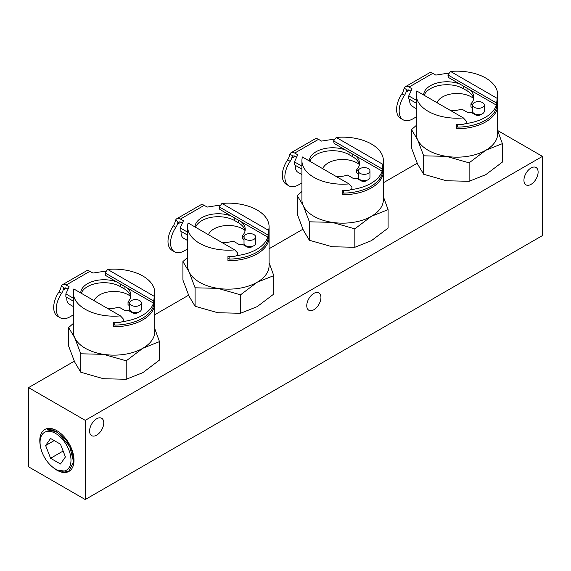 <?xml version="1.0" encoding="UTF-8"?>
<svg xmlns="http://www.w3.org/2000/svg" width="571" height="571" viewBox="0 0 571 571"><rect width="100%" height="100%" fill="white"/><g stroke="black" fill="none" stroke-linecap="round" stroke-linejoin="round"><path stroke-width="0.86" d="M28.55 387.616L28.55 466.814L85.243 499.539L542.45 235.573L542.45 156.383L497.691 130.545L542.45 156.383L542.45 235.573L85.243 499.539L85.243 420.349L542.45 156.383L85.243 420.349L85.243 499.539L28.55 466.814L28.55 387.616L85.243 420.349L28.55 387.616L74.294 361.207L28.55 387.616M417.201 163.235L383.384 182.756L417.201 163.235M302.901 229.228L269.084 248.749L302.901 229.228M188.594 295.214L154.784 314.742L188.594 295.214M306.763 305.656A10.021 5.789 120 0 0 308.832 310.246A10.021 5.789 120 0 0 318.861 304.457A10.021 5.789 120 0 0 318.861 292.887A10.021 5.789 120 0 0 311.138 295.571A10.021 5.789 120 0 0 306.763 305.656A10.021 5.789 120 0 0 308.832 310.246A10.021 5.789 120 0 0 318.861 304.457A10.021 5.789 120 0 0 318.861 292.887A10.021 5.789 120 0 0 311.138 295.571A10.021 5.789 120 0 0 306.763 305.656M89.59 431.041A10.021 5.789 120 0 0 91.66 435.63A10.021 5.789 120 0 0 101.688 429.842A10.021 5.789 120 0 0 101.688 418.272A10.021 5.789 120 0 0 93.965 420.955A10.021 5.789 120 0 0 89.59 431.041A10.021 5.789 120 0 0 91.66 435.63A10.021 5.789 120 0 0 101.688 429.842A10.021 5.789 120 0 0 101.688 418.272A10.021 5.789 120 0 0 93.965 420.955A10.021 5.789 120 0 0 89.59 431.041M523.935 180.272A10.021 5.789 120 0 0 526.012 184.861A10.021 5.789 120 0 0 536.033 179.08A10.021 5.789 120 0 0 536.033 167.503A10.021 5.789 120 0 0 528.311 170.187A10.021 5.789 120 0 0 523.935 180.272A10.021 5.789 120 0 0 526.012 184.861A10.021 5.789 120 0 0 536.033 179.08A10.021 5.789 120 0 0 536.033 167.503A10.021 5.789 120 0 0 528.311 170.187A10.021 5.789 120 0 0 523.935 180.272M73.994 460.319A24.182 13.961 -120 0 0 63.617 436.165A24.182 13.961 -120 0 0 45.073 429.349A24.182 13.961 -120 0 0 40.327 445.758A24.182 13.961 -120 0 1 45.073 429.349A24.182 13.961 -120 0 1 63.617 436.165A24.182 13.961 -120 0 1 73.994 460.319A24.182 13.961 -120 0 1 69.255 471.225A24.182 13.961 -120 0 0 73.994 460.319M52.668 467.135A24.182 13.961 -120 0 0 69.255 471.225A24.182 13.961 -120 0 1 52.668 467.135M416.216 116.934L412.876 118.861A19.4 11.199 -60 0 1 403.176 119.824A19.4 11.199 -60 0 1 404.482 95.336A7.245 4.183 -60 0 0 406.473 89.511L406.837 91.724A3.619 2.091 60 0 1 407.587 90.068A3.619 2.091 60 0 1 409.4 90.247L410.963 91.153M406.473 89.511L404.218 88.205L403.611 90.211A7.245 4.183 -60 0 1 401.927 93.858A19.4 11.199 -60 0 0 400.614 118.347L403.176 119.824M416.216 105A40.734 23.518 0 0 0 416.216 105.242A40.734 23.518 0 0 0 416.216 105.485L416.216 101.26A40.734 23.518 180 0 1 416.216 101.017L416.216 94.686A40.734 23.518 180 0 1 416.723 90.989L463.352 117.911L466 120.781C466.728 122.594 465.843 123.75 463.352 124.242A40.734 23.518 180 0 1 456.536 124.535L456.536 128.761A40.734 23.518 0 0 0 497.691 105.242A40.734 23.518 0 0 0 497.684 105L497.684 101.26M497.684 100.781A40.734 23.518 180 0 1 497.691 101.017A40.734 23.518 180 0 1 497.184 104.714L497.684 105M409.742 99.418A12.284 7.095 120 0 0 412.219 106.277L416.216 108.583M497.691 105.242L497.691 133.65A40.734 23.518 180 0 1 485.757 150.273A40.734 23.518 180 0 1 446.408 156.361A40.734 23.518 180 0 1 417.608 139.731A40.734 23.518 180 0 1 416.216 133.65L416.216 105.242M463.352 117.911A40.734 23.518 180 0 1 417.608 100.774A40.734 23.518 180 0 1 416.216 94.686M496.67 103.08C496.534 105.385 496.706 105.928 497.184 104.714L496.777 105.349L448.378 77.413L447.9 74.922L496.67 103.08L497.184 98.376L450.555 71.461L447.9 74.922M450.555 71.461A40.734 23.518 180 0 1 497.691 94.686A40.734 23.518 180 0 1 497.184 98.376M473.616 98.483A20.37 11.763 0 0 0 471.353 96.927A20.37 11.763 0 0 0 451.226 93.958A20.37 11.763 0 0 0 437.058 102.73M472.238 113.015A20.37 11.763 0 0 0 472.988 112.494M423.689 155.819L417.608 139.731L411.52 129.588L411.52 148.039L417.608 164.127L423.689 174.269L423.689 155.819L446.408 156.361L469.126 162.849L469.126 181.3L485.757 174.669L502.387 162.093L502.387 143.642L497.691 130.716M411.52 129.588L416.216 125.484M469.126 181.3L446.408 180.757L423.689 174.269M469.126 162.849L485.757 150.273L502.387 143.642M472.624 104.978L472.624 111.316A5.817 3.362 0 0 0 478.441 114.671A5.817 3.362 0 0 0 484.258 111.316L484.258 104.978A5.817 3.362 0 0 0 482.559 102.602A5.817 3.362 0 0 0 476.214 101.874A5.817 3.362 0 0 0 472.624 104.978A5.817 3.362 0 0 0 478.441 108.34A5.817 3.362 0 0 0 484.258 104.978M450.962 110.76A23.275 13.44 0 0 0 461.789 109.09L467.463 112.366A2.584 1.492 0 0 0 471.125 112.366L475.236 114.742A3.883 2.241 0 0 0 480.397 114.914L481.018 114.55A3.883 2.241 0 0 0 481.417 114.2M404.218 88.205A7.245 4.183 60 0 1 405.41 86.721A7.245 4.183 60 0 1 409.036 87.078L412.041 88.819L408.757 95.899L408.757 98.854L416.216 103.158M456.536 126.434L457.714 127.112A40.091 23.147 0 0 0 496.977 105.235M472.624 107.741L470.932 106.77L470.932 103.808A23.275 13.44 0 0 0 473.823 97.32A23.275 13.44 0 0 0 469.84 89.797M473.687 98.797A23.275 13.44 0 0 0 467.007 90.775L463.352 88.662A23.275 13.44 0 0 0 440.355 85.272A23.275 13.44 0 0 0 424.153 95.286M408.757 95.899L416.216 100.203M465.129 123.679A40.091 23.147 0 0 0 496.399 105.135M448.856 73.645L448.078 73.195L435.816 75.094L432.811 73.352L409.036 87.078M459.919 84.073A23.275 13.44 0 0 0 436.151 83.287A23.275 13.44 0 0 0 423.618 94.972M472.631 104.793L470.932 103.808M457.714 127.112L457.714 124.535M405.41 86.721L429.185 72.995A7.245 4.183 60 0 1 432.811 73.352M409.4 90.247L406.837 91.724M301.916 182.92L298.576 184.854A19.4 11.199 -60 0 1 288.876 185.818A19.4 11.199 -60 0 1 290.182 161.329A7.245 4.183 -60 0 0 292.174 155.505L292.538 157.717A3.619 2.091 60 0 1 293.287 156.061A3.619 2.091 60 0 1 295.1 156.24L296.663 157.139M292.174 155.505L289.911 154.199L289.311 156.204A7.245 4.183 -60 0 1 287.62 159.851A19.4 11.199 -60 0 0 286.314 184.333L288.876 185.818M301.916 170.993A40.734 23.518 0 0 0 301.916 171.236A40.734 23.518 0 0 0 301.916 171.471L301.916 167.253A40.734 23.518 180 0 1 301.916 167.01L301.916 160.672A40.734 23.518 180 0 1 302.423 156.982L349.045 183.905L351.7 186.774C352.428 188.587 351.543 189.736 349.045 190.236A40.734 23.518 180 0 1 342.236 190.528L342.236 194.754A40.734 23.518 0 0 0 383.384 171.236A40.734 23.518 0 0 0 383.384 170.993L383.384 167.253M383.384 166.768A40.734 23.518 180 0 1 383.384 167.01A40.734 23.518 180 0 1 382.884 170.7L383.384 170.993M295.435 165.412A12.284 7.095 120 0 0 297.919 172.264L301.916 174.569M383.384 171.236L383.384 199.636A40.734 23.518 180 0 1 371.457 216.266A40.734 23.518 180 0 1 332.108 222.355A40.734 23.518 180 0 1 303.301 205.724A40.734 23.518 180 0 1 301.916 199.636L301.916 171.236M349.045 183.905A40.734 23.518 180 0 1 303.301 166.761A40.734 23.518 180 0 1 301.916 160.672M382.37 169.066C382.235 171.371 382.406 171.921 382.884 170.7L382.47 171.343L334.078 143.4L333.6 140.916L382.37 169.066L382.884 164.369L336.255 137.447L333.6 140.916M336.255 137.447A40.734 23.518 180 0 1 383.384 160.672A40.734 23.518 180 0 1 382.884 164.369M359.316 164.469A20.37 11.763 0 0 0 357.053 162.921A20.37 11.763 0 0 0 336.926 159.951A20.37 11.763 0 0 0 322.751 168.723M357.938 179.001A20.37 11.763 0 0 0 358.688 178.48M309.389 221.812L303.301 205.724L297.22 195.582L297.22 214.032L303.301 230.113L309.389 240.263L309.389 221.812L332.108 222.355L354.827 228.843L354.827 247.286L371.457 240.655L388.087 228.086L388.087 209.636L383.384 196.71M297.22 195.582L301.916 191.478M354.827 247.286L332.108 246.743L309.389 240.263M354.827 228.843L371.457 216.266L388.087 209.636M358.317 170.972L358.317 177.303A5.817 3.362 0 0 0 364.141 180.664A5.817 3.362 0 0 0 369.958 177.303L369.958 170.972A5.817 3.362 0 0 0 368.252 168.595A5.817 3.362 0 0 0 361.914 167.867A5.817 3.362 0 0 0 358.317 170.972A5.817 3.362 0 0 0 364.141 174.333A5.817 3.362 0 0 0 369.958 170.972M336.662 176.753A23.275 13.44 0 0 0 347.489 175.083L353.163 178.359A2.584 1.492 0 0 0 356.818 178.359L360.936 180.736A3.883 2.241 0 0 0 366.09 180.907L366.718 180.543A3.883 2.241 0 0 0 367.11 180.193M289.911 154.199A7.245 4.183 60 0 1 291.11 152.714A7.245 4.183 60 0 1 294.729 153.071L297.741 154.812L294.458 161.886L294.458 164.848L301.916 169.152M342.236 192.427L343.407 193.105A40.091 23.147 0 0 0 382.677 171.229M358.317 173.734L356.632 172.756L356.632 169.801A23.275 13.44 0 0 0 359.523 163.313A23.275 13.44 0 0 0 355.533 155.79M359.38 164.791A23.275 13.44 0 0 0 352.707 156.768L349.045 154.655A23.275 13.44 0 0 0 326.055 151.258A23.275 13.44 0 0 0 309.853 161.272M294.458 161.886L301.916 166.197M350.822 189.665A40.091 23.147 0 0 0 382.099 171.129M334.556 139.638L333.778 139.188L321.516 141.087L318.504 139.345L294.729 153.071M345.619 150.066A23.275 13.44 0 0 0 321.851 149.281A23.275 13.44 0 0 0 309.318 160.965M358.331 170.786L356.632 169.801M343.407 193.105L343.407 190.528M291.11 152.714L314.885 138.989A7.245 4.183 60 0 1 318.504 139.345M295.1 156.24L292.538 157.717M187.616 248.913L184.269 250.847A19.4 11.199 -60 0 1 174.569 251.804A19.4 11.199 -60 0 1 175.882 227.322A7.245 4.183 -60 0 0 177.867 221.491L178.238 223.711A3.619 2.091 60 0 1 178.987 222.055A3.619 2.091 60 0 1 180.793 222.233L182.356 223.133M177.867 221.491L175.611 220.192L175.004 222.198A7.245 4.183 -60 0 1 173.32 225.845A19.4 11.199 -60 0 0 172.014 250.326L174.569 251.804M187.616 236.986A40.734 23.518 0 0 0 187.616 237.229A40.734 23.518 0 0 0 187.616 237.465L187.616 233.239A40.734 23.518 180 0 1 187.616 233.004L187.616 226.666A40.734 23.518 180 0 1 188.116 222.975L234.745 249.891L237.4 252.767C238.128 254.573 237.243 255.729 234.745 256.229A40.734 23.518 180 0 1 227.936 256.522L227.936 260.74A40.734 23.518 0 0 0 269.084 237.229A40.734 23.518 0 0 0 269.084 236.986L269.084 233.239M269.084 232.761A40.734 23.518 180 0 1 269.084 233.004A40.734 23.518 180 0 1 268.577 236.694L269.084 236.986M181.135 231.405A12.284 7.095 120 0 0 183.619 238.257L187.616 240.562M269.084 237.229L269.084 265.629A40.734 23.518 180 0 1 257.15 282.26A40.734 23.518 180 0 1 217.808 288.348A40.734 23.518 180 0 1 189.001 271.717A40.734 23.518 180 0 1 187.616 265.629L187.616 237.229M234.745 249.891A40.734 23.518 180 0 1 189.001 232.754A40.734 23.518 180 0 1 187.616 226.666M268.063 235.059C267.927 237.365 268.099 237.907 268.577 236.694L268.17 237.336L219.771 209.393L219.3 206.902L268.063 235.059L268.577 230.363L221.955 203.44L219.3 206.902M221.955 203.44A40.734 23.518 180 0 1 269.084 226.666A40.734 23.518 180 0 1 268.577 230.363M245.016 230.463A20.37 11.763 0 0 0 242.754 228.914A20.37 11.763 0 0 0 222.626 225.945A20.37 11.763 0 0 0 208.451 234.717M243.639 244.995A20.37 11.763 0 0 0 244.388 244.474M195.089 287.805L189.001 271.717L182.913 261.568L182.913 280.018L189.001 296.106L195.089 306.249L195.089 287.805L217.808 288.348L240.527 294.829L240.527 313.279L257.15 306.648L273.78 294.079L273.78 275.629L269.084 262.696M182.913 261.568L187.616 257.471M240.527 313.279L217.808 312.737L195.089 306.249M240.527 294.829L257.15 282.26L273.78 275.629M244.017 236.965L244.017 243.296A5.817 3.362 0 0 0 249.841 246.658A5.817 3.362 0 0 0 255.658 243.296L255.658 236.965A5.817 3.362 0 0 0 253.952 234.588A5.817 3.362 0 0 0 247.614 233.86A5.817 3.362 0 0 0 244.017 236.965A5.817 3.362 0 0 0 249.841 240.32A5.817 3.362 0 0 0 255.658 236.965M222.355 242.739A23.275 13.44 0 0 0 233.182 241.076L238.864 244.352A2.584 1.492 0 0 0 242.518 244.352L246.636 246.729A3.883 2.241 0 0 0 251.79 246.893L252.418 246.536A3.883 2.241 0 0 0 252.81 246.187M175.611 220.192A7.245 4.183 60 0 1 176.81 218.707A7.245 4.183 60 0 1 180.429 219.064L183.441 220.799L180.158 227.879L180.158 230.834L187.616 235.145M227.936 258.42L229.107 259.098A40.091 23.147 0 0 0 268.377 237.215M244.017 239.727L242.325 238.749L242.325 235.794A23.275 13.44 0 0 0 245.223 229.306A23.275 13.44 0 0 0 241.233 221.784M245.08 230.784A23.275 13.44 0 0 0 238.407 222.761L234.745 220.649A23.275 13.44 0 0 0 211.755 217.251A23.275 13.44 0 0 0 195.553 227.265M180.158 227.879L187.616 232.183M236.522 255.658A40.091 23.147 0 0 0 267.792 237.115M220.249 205.624L219.478 205.182L207.216 207.073L204.204 205.339L180.429 219.064M231.319 216.059A23.275 13.44 0 0 0 207.551 215.267A23.275 13.44 0 0 0 195.011 226.951M244.031 236.772L242.325 235.794M229.107 259.098L229.107 256.515M176.81 218.707L200.585 204.975A7.245 4.183 60 0 1 204.204 205.339M180.793 222.233L178.238 223.711M73.309 314.906L69.969 316.834A19.4 11.199 -60 0 1 60.269 317.797A19.4 11.199 -60 0 1 61.582 293.308A7.245 4.183 -60 0 0 63.567 287.484L63.938 289.697A3.619 2.091 60 0 1 64.687 288.041A3.619 2.091 60 0 1 66.493 288.219L68.056 289.126M63.567 287.484L61.311 286.185L60.704 288.184A7.245 4.183 -60 0 1 59.02 291.831A19.4 11.199 -60 0 0 57.707 316.32L60.269 317.797M73.316 302.98A40.734 23.518 0 0 0 73.309 303.215A40.734 23.518 0 0 0 73.316 303.458L73.316 299.233A40.734 23.518 180 0 1 73.309 298.997L73.309 292.659A40.734 23.518 180 0 1 73.816 288.969L120.445 315.884L123.1 318.754C123.821 320.567 122.936 321.723 120.445 322.222A40.734 23.518 180 0 1 113.629 322.508L113.629 326.733A40.734 23.518 0 0 0 154.784 303.215A40.734 23.518 0 0 0 154.784 302.98L154.784 299.233M154.784 298.754A40.734 23.518 180 0 1 154.784 298.997A40.734 23.518 180 0 1 154.277 302.687L154.784 302.98M66.836 297.391A12.284 7.095 120 0 0 69.319 304.25L73.309 306.556M154.784 303.215L154.784 331.623A40.734 23.518 180 0 1 142.85 348.253A40.734 23.518 180 0 1 103.508 354.334A40.734 23.518 180 0 1 74.701 337.711A40.734 23.518 180 0 1 73.309 331.623L73.309 303.215M120.445 315.884A40.734 23.518 180 0 1 74.701 298.747A40.734 23.518 180 0 1 73.309 292.659M153.87 303.329L105.471 275.386L105 272.895L153.763 301.053L154.277 296.349L107.648 269.433L105 272.895M107.648 269.433A40.734 23.518 180 0 1 154.784 292.659A40.734 23.518 180 0 1 154.277 296.349M153.763 301.053C153.628 303.358 153.799 303.9 154.277 302.687L153.87 303.322M130.709 296.456A20.37 11.763 0 0 0 128.446 294.9A20.37 11.763 0 0 0 108.319 291.931A20.37 11.763 0 0 0 94.151 300.703M129.331 310.988A20.37 11.763 0 0 0 130.088 310.467M80.789 353.792L74.701 337.711L68.613 327.561L68.613 346.012L74.701 362.1L80.789 372.242L80.789 353.792L103.508 354.334L126.22 360.822L126.22 379.272L142.85 372.642L159.48 360.073L159.48 341.622L154.784 328.689M68.613 327.561L73.309 323.464M126.22 379.272L103.508 378.73L80.789 372.242M126.22 360.822L142.85 348.253L159.48 341.622M129.717 302.951L129.717 309.289A5.817 3.362 0 0 0 135.534 312.651A5.817 3.362 0 0 0 141.358 309.289L141.358 302.951A5.817 3.362 0 0 0 139.652 300.574A5.817 3.362 0 0 0 133.307 299.846A5.817 3.362 0 0 0 129.717 302.951A5.817 3.362 0 0 0 135.534 306.313A5.817 3.362 0 0 0 141.358 302.951M108.055 308.733A23.275 13.44 0 0 0 118.882 307.062L124.557 310.346A2.584 1.492 0 0 0 128.218 310.346L132.329 312.715A3.883 2.241 0 0 0 137.49 312.887L138.111 312.53A3.883 2.241 0 0 0 138.51 312.18M61.311 286.185A7.245 4.183 60 0 1 62.51 284.693A7.245 4.183 60 0 1 66.129 285.057L69.141 286.792L65.858 293.872L65.858 296.827L73.316 301.131M113.629 324.414L114.807 325.092A40.091 23.147 0 0 0 154.07 303.208M129.717 305.721L128.025 304.743L128.025 301.788A23.275 13.44 0 0 0 130.923 295.3A23.275 13.44 0 0 0 126.933 287.777M130.78 296.777A23.275 13.44 0 0 0 124.1 288.748L120.445 286.635A23.275 13.44 0 0 0 97.448 283.245A23.275 13.44 0 0 0 81.253 293.258M65.858 293.872L73.309 298.176M122.223 321.651A40.091 23.147 0 0 0 153.492 303.108M105.949 271.618L105.171 271.168L92.916 273.066L89.904 271.325L66.129 285.057M117.012 282.045A23.275 13.44 0 0 0 93.244 281.26A23.275 13.44 0 0 0 80.711 292.944M129.724 302.766L128.025 301.788M114.807 325.092L114.807 322.508M62.51 284.693L86.285 270.968A7.245 4.183 60 0 1 89.904 271.325M66.493 288.219L63.938 289.697M65.422 456.95L60.476 444.195L50.576 438.478L45.623 445.523L50.576 458.277L60.476 463.995L65.422 456.95M55.523 469.091A21.869 12.626 -120 0 0 70.99 460.162A21.869 12.626 -120 0 0 55.523 433.382A21.869 12.626 -120 0 0 40.063 442.311A21.869 12.626 -120 0 0 55.523 469.091L57.378 470.161L68.549 471.56L73.623 461.989L69.741 446.493L58.77 433.517L56.372 431.912C53.024 429.927 49.927 429.256 47.093 429.877L55.43 429.92M63.124 451.033L50.576 458.277M54.202 440.569L45.623 445.523M73.395 464.023L72.724 452.71L66.486 440.434L56.8 431.762L47.093 429.877M467.007 90.775L467.007 88.162M463.352 88.662L463.352 86.057M404.482 95.336L401.927 93.858M352.707 156.768L352.707 154.156M349.045 154.655L349.045 152.043M290.182 161.329L287.62 159.851M238.407 222.761L238.407 220.149M234.745 220.649L234.745 218.036M175.882 227.322L173.32 225.845M124.1 288.748L124.1 286.142M120.445 286.635L120.445 284.03M61.582 293.308L59.02 291.831M497.691 94.686L497.691 101.017M475.208 114.728L475.208 114.107M383.384 160.672L383.384 167.01M360.908 180.721L360.908 180.101M269.084 226.666L269.084 233.004M246.608 246.708L246.608 246.094M154.784 292.659L154.784 298.997M132.301 312.701L132.301 312.08M40.063 442.311L40.063 439.563"/></g></svg>
